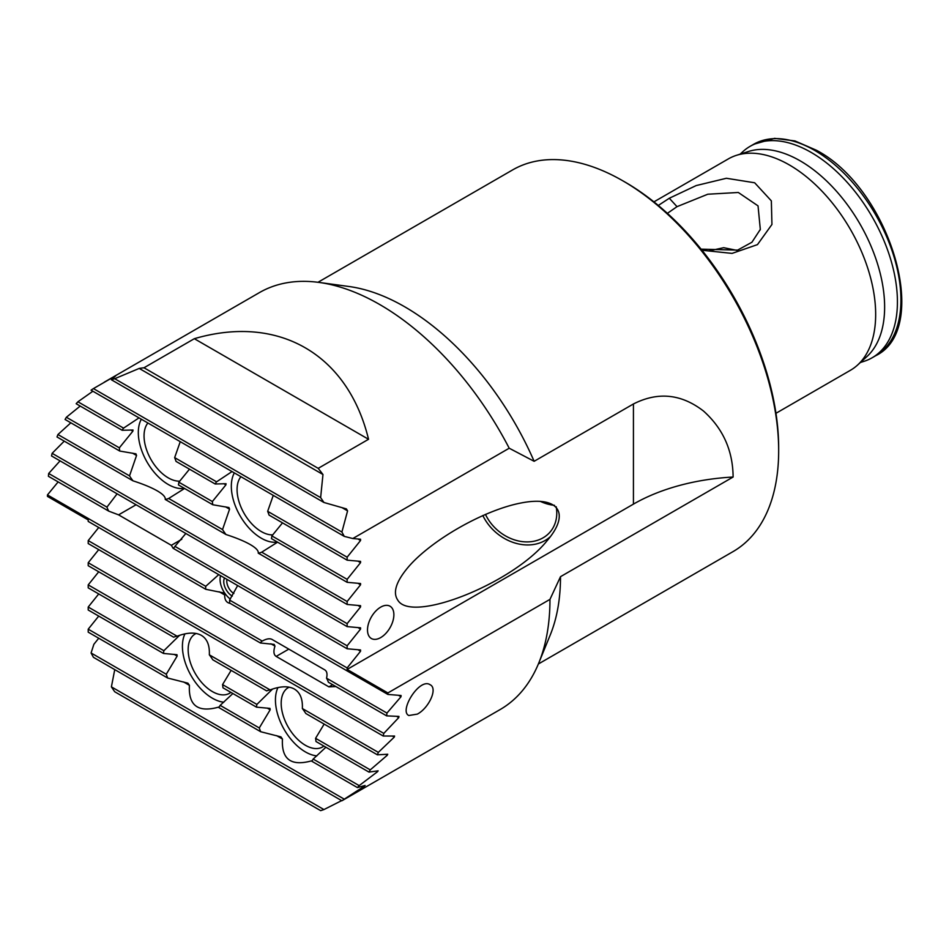 <?xml version="1.0" encoding="UTF-8"?>
<svg xmlns="http://www.w3.org/2000/svg" width="949" height="949" viewBox="0 0 949 949"><rect width="100%" height="100%" fill="white"/><g stroke="black" fill="none" stroke-linecap="round" stroke-linejoin="round"><path stroke-width="1.42" d="M778.666 450.728L778.666 447.964A216.989 125.28 -120 0 0 625.237 182.196L622.829 180.82A220.382 127.237 60 0 1 778.666 450.728A220.382 127.237 60 0 1 733.019 551.618L538.368 663.992M111.401 686.862A240.726 138.981 -120 0 0 114.699 691.738L320.632 810.636A240.726 138.981 -120 0 0 323.929 809.568L111.401 686.862L114.746 669.614M341.652 800.624L323.929 809.568M376.385 771.11L377.477 771.739L359.173 785.618L313.182 759.07A42.385 24.472 60 0 1 311.782 761.228L357.417 787.575L365.116 785.475A240.726 138.981 60 0 1 364.25 786.246L344.262 799.165L91.08 652.983L93.88 644.276L98.732 638.226M174.177 654.359L177.155 656.079L166.265 674.241L88.21 629.187L88.21 632.153L167.665 678.025L187.938 683.185A42.385 24.472 -120 0 0 189.42 685.308C188.293 705.759 198.211 712.984 219.16 706.969M183.572 681.94L189.42 685.308M267.191 708.073L270.168 709.781L259.279 727.954L220.168 705.368A42.385 24.472 60 0 1 218.756 707.527L260.69 731.726L280.963 736.887A42.385 24.472 -120 0 0 282.446 739.022C281.319 759.473 291.236 766.685 312.185 760.671M276.586 735.641L282.446 739.022M385.769 754.372L387.275 755.25L370.252 769.876L315.578 738.31A42.385 24.472 60 0 1 315.993 741.513L368.959 772.095L378.129 770.837A240.726 138.981 60 0 1 377.477 771.739M179.563 635.32L163.869 650.717L88.21 607.04L88.21 610.005L163.453 653.446L176.977 654.703A42.385 24.472 -120 0 0 177.155 656.079M272.577 689.033L256.894 704.419L222.552 684.609A42.385 24.472 60 0 1 222.979 687.811L256.467 707.147L269.99 708.405A42.385 24.472 -120 0 0 270.168 709.781M88.21 629.187L98.732 616.079M313.182 759.07L325.898 747.231M392.388 736.056L394.25 737.136L378.319 752.379L302.363 708.535A42.385 24.472 60 0 1 305.815 713.494L377.394 754.823L387.75 754.241A240.726 138.981 60 0 1 387.275 755.25M88.21 584.892L88.21 587.858L173.631 637.182A42.385 24.472 60 0 1 177.083 636.21L88.21 584.892L98.732 571.784M209.338 654.822A42.385 24.472 60 0 1 212.79 659.78L266.657 690.884A42.385 24.472 60 0 1 270.109 689.911L209.338 654.822C209.776 645.296 207.119 638.819 201.366 635.367C195.482 632.093 187.38 632.378 177.083 636.21M88.21 607.04L98.732 593.932M315.578 738.31L324.155 724.075M396.587 716.329L398.77 717.586L383.799 733.399L88.21 562.745L88.21 565.711L383.206 736.021L394.582 736.044A240.726 138.981 60 0 1 394.25 737.136M398.521 695.309L401.012 696.732L386.943 713.067L326.539 678.191C327.524 674.004 326.931 671.228 324.76 669.875L272.019 639.424C269.741 638.214 266.479 638.76 262.232 641.073L88.21 540.598L88.21 543.563L260.394 642.971L274.202 644.395A11.863 6.857 -120 0 0 274.973 646.115C273.265 651.346 273.668 654.774 276.171 656.411L328.912 686.862L335.887 686.554M270.88 643.754L274.973 646.115M88.21 562.745L98.732 549.637M387.88 694.431A240.726 138.981 -120 0 0 387.88 692.948L347.132 669.425L347.132 667.942L229.587 600.076A16.952 9.787 60 0 1 229.587 603.042L387.88 694.431L401.071 695.498A240.726 138.981 60 0 1 401.012 696.732M219.136 591.737L224.699 594.952C224.557 599.875 226.396 602.698 230.227 603.41M88.21 540.598L98.732 527.502M205.743 589.282A16.952 9.787 60 0 1 205.743 586.316L47.45 494.927A240.726 138.981 -120 0 0 47.45 496.398L88.21 519.933L88.21 521.416L205.743 589.282L223.217 592.817A16.952 9.787 -120 0 0 224.699 594.952M91.08 652.983A240.726 138.981 -120 0 0 93.429 657.313L341.901 800.766L500.111 709.567A240.726 138.981 -120 0 0 538.759 663.043A240.726 138.981 -120 0 0 549.969 599.377L387.88 692.948M220.168 705.368L232.873 693.529M222.552 684.609L231.129 670.374M302.363 708.535C302.802 699.01 300.145 692.521 294.392 689.069C288.496 685.795 280.406 686.08 270.109 689.911M326.539 678.191A11.863 6.857 60 0 1 328.378 682.224L386.646 715.866L398.96 716.424A240.726 138.981 60 0 1 398.77 717.586M260.69 731.726A42.385 24.472 60 0 1 259.279 727.954M256.467 707.147A42.385 24.472 60 0 1 256.894 704.419M277.974 687.562A42.385 24.472 -120 0 0 283.988 729.14A42.385 24.472 -120 0 0 316.836 755.902M218.745 574.631L205.743 586.316M220.595 575.699A16.952 9.787 -120 0 0 230.31 599.068M229.587 600.076L237.653 585.557M260.394 642.971A11.863 6.857 60 0 1 262.078 641.144A11.863 6.857 60 0 1 262.232 641.073M386.646 715.866A240.726 138.981 -120 0 0 386.943 713.067M383.206 736.021A240.726 138.981 -120 0 0 383.799 733.399M377.394 754.823A240.726 138.981 -120 0 0 378.319 752.379M368.959 772.095A240.726 138.981 -120 0 0 370.252 769.876M163.453 653.446A42.385 24.472 60 0 1 163.869 650.717M357.417 787.575A240.726 138.981 -120 0 0 359.173 785.618M167.665 678.025A42.385 24.472 60 0 1 166.265 674.241M341.901 800.766A240.726 138.981 -120 0 0 344.262 799.165M139.218 368.426A240.726 138.981 60 0 1 143.987 367.773L318.2 468.343A240.726 138.981 60 0 1 322.968 474.512L320.632 497.62L114.699 378.722L139.218 368.426L322.968 474.512M115.79 375.768L111.401 379.778L323.929 502.484L346.397 508.901A240.726 138.981 60 0 1 347.583 510.87L341.901 532.045L93.429 388.592L114.604 376.362A240.726 138.981 60 0 1 115.79 375.768M342.103 507.703L347.583 510.87M139.017 417.868L123.56 428.129L77.925 401.783L92.883 391.237M357.939 538.985L360.549 540.503L347.132 557.205L267.665 511.321L273.265 495.378M93.429 388.592A240.726 138.981 -120 0 0 91.08 390.193L344.262 536.363L352.803 538.534L360.549 539.222L360.549 540.503M357.939 561.132L360.549 562.65L347.132 579.353L271.877 535.912L282.505 522.863M223.75 483.67L225.886 484.892L212.362 501.547L178.863 482.199L189.492 469.162M267.665 511.321A42.385 24.472 60 0 1 269.077 515.105L347.132 560.171L360.549 561.369L360.549 562.65M232.03 471.57L216.574 481.831L174.652 457.62A42.385 24.472 60 0 1 176.051 461.404L215.162 483.99L226.064 483.717A42.385 24.472 -120 0 0 225.886 484.892M130.737 429.968L132.86 431.19L119.337 447.833L66.371 417.263L80.202 406.065M77.925 401.783A240.726 138.981 -120 0 0 76.169 403.728L122.148 430.277L133.038 430.016A42.385 24.472 -120 0 0 132.86 431.19M357.939 583.279L360.549 584.798L347.132 601.5L261.699 552.176L277.594 542.176M225.613 506.885L229.563 509.174L222.541 529.566L168.673 498.474L184.581 488.474M271.877 535.912A42.385 24.472 60 0 1 271.461 538.629L347.132 582.318L360.549 583.516L360.549 584.798M178.863 482.199A42.385 24.472 60 0 1 178.448 484.927L212.778 504.749L228.958 507.537A42.385 24.472 -120 0 0 229.563 509.174M132.587 453.183L136.549 455.461L129.527 475.864L57.936 434.535L70.843 422.803M66.371 417.263A240.726 138.981 -120 0 0 65.078 419.482L119.752 451.048L135.944 453.836A42.385 24.472 -120 0 0 136.549 455.461M57.936 434.535A240.726 138.981 -120 0 0 57.011 436.967L132.979 480.823C143.275 484.144 151.365 487.489 157.261 490.858C163.014 494.215 165.66 497.074 165.233 499.447L225.992 534.524C236.289 537.858 244.379 541.203 250.275 544.572C256.028 547.917 258.686 550.788 258.247 553.148L347.132 604.466L360.549 605.664L360.549 606.945L347.132 623.647L52.136 453.325L64.235 441.143M357.939 605.426L360.549 606.945M357.939 627.574L360.549 629.092L347.132 645.794L174.948 546.375L185.838 533.492M52.136 453.325A240.726 138.981 -120 0 0 51.531 455.947L347.132 626.613L360.549 627.811L360.549 629.092M117.118 493.812L106.952 507.134L48.684 473.48L60.06 460.87M174.652 457.62L180.251 441.676M143.987 367.773L194.331 338.698L368.544 439.28L318.2 468.343M168.673 498.474A42.385 24.472 60 0 1 165.233 499.447M141.33 419.209A42.385 24.472 -120 0 0 168.281 484.5A42.385 24.472 -120 0 0 184.403 488.367M132.979 480.823A42.385 24.472 60 0 1 129.527 475.864M119.752 451.048A42.385 24.472 60 0 1 119.337 447.833M122.148 430.277A42.385 24.472 60 0 1 123.56 428.129M323.929 502.484A240.726 138.981 -120 0 0 320.632 497.62M344.262 536.363A240.726 138.981 -120 0 0 341.901 532.045M352.803 538.534L509.21 448.225A240.726 138.981 -120 0 0 319.018 282.422A240.726 138.981 -120 0 0 259.385 292.624L104.236 382.198M47.45 494.927L58.138 481.914M48.684 473.48A240.726 138.981 -120 0 0 48.399 476.279L108.791 511.155A11.863 6.857 60 0 1 106.952 507.134M114.699 378.722A240.726 138.981 -120 0 0 111.401 379.778M194.331 338.698C278.472 314.036 347.832 354.084 368.544 439.28M261.699 552.176A42.385 24.472 60 0 1 258.247 553.148M347.132 604.466L347.132 601.5M174.948 546.375A11.863 6.857 60 0 1 173.252 548.202A11.863 6.857 60 0 1 173.109 548.285L347.132 648.76L347.132 645.794M347.132 626.613L347.132 623.647M225.992 534.524A42.385 24.472 60 0 1 222.541 529.566M347.132 582.318L347.132 579.353M212.778 504.749A42.385 24.472 60 0 1 212.362 501.547M347.132 560.171L347.132 557.205M215.162 483.99A42.385 24.472 60 0 1 216.574 481.831M347.132 648.76L360.549 649.958L360.549 651.239L347.132 667.942M108.791 511.155L118.578 514.856L171.33 545.307L173.109 548.285M357.939 649.721L360.549 651.239M860.387 362.494L864.064 361.32A122.053 70.475 -120 0 0 872.143 357.761A122.053 70.475 -120 0 0 872.143 216.811A122.053 70.475 -120 0 0 750.09 146.348A122.053 70.475 -120 0 0 742.96 151.567L740.101 154.165M775.962 413.289L850.387 370.312A122.053 70.475 -120 0 0 857.528 365.092L866.888 356.587A119.349 68.909 -120 0 0 859.913 223.881A119.349 68.909 -120 0 0 748.476 151.484L736.424 155.339A122.053 70.475 -120 0 0 728.334 158.91L653.908 201.876M857.528 365.092A122.053 70.475 -120 0 0 850.387 229.373A122.053 70.475 -120 0 0 736.424 155.339M701.963 250.251L732.07 253.395L757.456 244.628L771.94 224.462L771.347 200.868L754.669 182.777L726.4 178.27L696.163 185.577L669.306 198.246L658.298 205.458M417.346 714.111L408.841 715.51C398.746 711.192 419.482 677.361 430.134 684.739C438.106 688.452 428.723 708.203 417.346 714.111M380.691 607.135A18.648 10.771 -60 0 1 390.015 606.209A18.648 10.771 -60 0 1 390.015 627.74A18.648 10.771 -60 0 1 371.367 638.511A18.648 10.771 -60 0 1 368.509 623.564A18.648 10.771 -60 0 1 380.691 607.135M234.344 472.91A42.385 24.472 -120 0 0 261.295 538.202A42.385 24.472 -120 0 0 277.428 542.081M240.916 476.706A34.259 19.787 -120 0 0 240.038 504.726A34.259 19.787 -120 0 0 261.295 531.57A34.259 19.787 -120 0 0 272.802 534.868M147.902 423.005A34.259 19.787 -120 0 0 147.012 451.024A34.259 19.787 -120 0 0 168.281 477.869A34.259 19.787 -120 0 0 179.788 481.155M184.948 633.861A42.385 24.472 -120 0 0 190.963 675.427A42.385 24.472 -120 0 0 223.822 702.201M196.146 633.481A34.259 19.787 -120 0 0 195.257 633.932A34.259 19.787 -120 0 0 195.257 673.493A34.259 19.787 -120 0 0 229.528 693.28A34.259 19.787 -120 0 0 230.868 692.367M289.16 687.183A34.259 19.787 -120 0 0 288.282 687.634A34.259 19.787 -120 0 0 288.282 727.207A34.259 19.787 -120 0 0 322.541 746.982A34.259 19.787 -120 0 0 323.894 746.08M540.171 501.297A40.688 32.859 -139.4 0 0 554.524 505.343M556.197 506.742A40.688 32.859 40.6 0 1 550.076 532.045A40.688 32.859 40.6 0 1 485.461 514.358M550.515 536.482A44.081 35.599 40.6 0 1 482.827 515.497M397.785 600.124C392.625 592.591 396.065 581.642 408.117 567.277C431.344 539.957 484.488 509.767 521.464 502.911C558.795 495.639 570.752 513.433 546.98 540.859C512.484 583.623 411.368 623.79 397.785 600.124M317.986 282.28L512.638 169.907A220.382 127.237 60 0 1 622.829 180.82M509.21 448.225L534.133 461.297A220.382 127.237 -120 0 0 349.066 286.515L319.018 282.422M534.133 461.297L633.434 403.966C657.954 391.546 681.299 393.894 703.482 411.024C722.996 428.509 732.877 450.514 733.114 477.027L560.503 576.684L549.969 599.377M538.759 663.043L550.242 634.964A220.382 127.237 -120 0 0 560.503 576.684M708.998 250.904L723.696 247.689L736.804 250.346M733.114 477.027A162.742 93.963 0 0 0 633.434 504.121L347.132 669.425M667.372 213.347L677.017 206.657L707.8 194.225L738.31 192.481L758.037 205.874L760.315 229.421L751.928 242.244L737.634 250.109L701.074 249.148M224.533 577.977A11.732 6.773 -120 0 0 232.303 596.102M233.869 593.516A10.166 5.872 60 0 1 226.953 579.376M276.171 656.411L288.804 649.116M118.578 514.856L136.075 504.761M328.912 686.862L332.66 684.692M171.33 545.307L181.793 539.257M814.622 150.369A122.053 70.475 60 0 1 894.361 257.926A122.053 70.475 60 0 1 875.654 355.733C932.274 328.484 889.759 188.448 816.318 150.203L794.954 140.938L774.598 138.364L753.601 144.319A122.053 70.475 60 0 1 814.622 150.369M633.434 504.121L633.434 403.966M669.306 198.246L677.017 206.657M753.601 144.319L750.09 146.348M875.654 355.733L872.143 357.761M760.09 230.061L760.303 229.421"/></g></svg>
